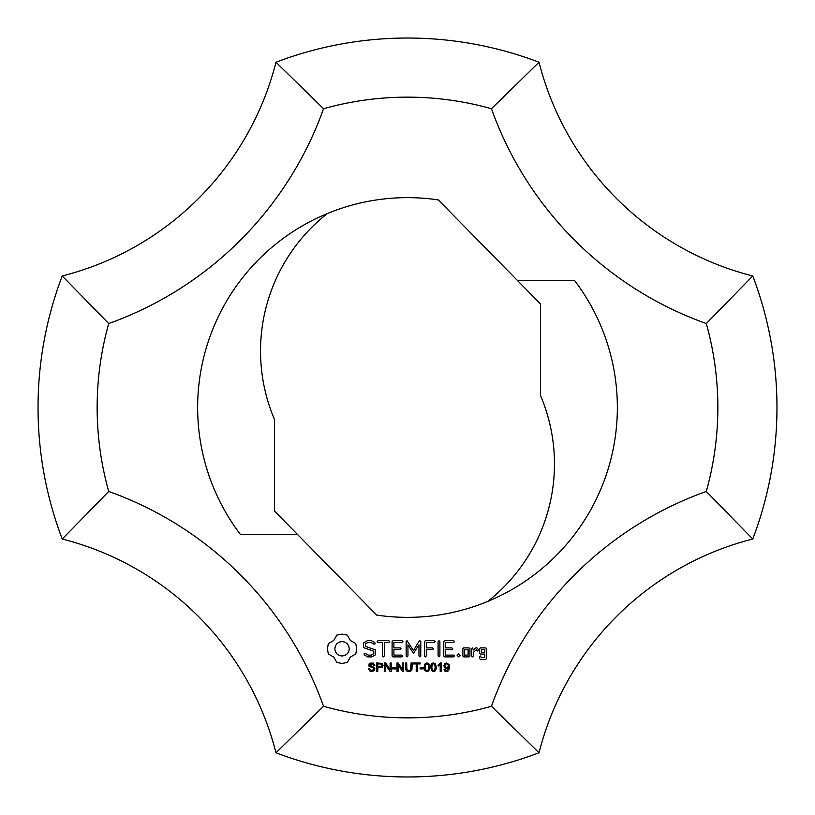 <?xml version="1.0" encoding="UTF-8"?>
<svg xmlns="http://www.w3.org/2000/svg" width="815" height="815" viewBox="0 0 815 815"><rect width="100%" height="100%" fill="white"/><g stroke="black" fill="none" stroke-linecap="round" stroke-linejoin="round"><path stroke-width="1.22" d="M379.922 663.96L377.763 663.96L377.763 666.986L381.491 666.578L381.675 664.531L379.922 663.96M377.763 667.984L377.763 671.417L376.642 671.417L376.642 662.962L382.164 663.43L383.101 665.407L382.418 667.23L377.763 667.984M395.723 667.831L395.723 668.881L392.524 668.881L392.524 667.831L395.723 667.831M410.566 669.991L411.096 662.962L412.217 662.962L411.921 669.869L410.882 671.091L408.906 671.56L406.96 671.153L405.88 669.971L405.554 662.962L406.675 662.962L406.879 669.472L408.804 670.551L410.566 669.991M417.351 663.96L417.351 671.417L416.231 671.417L416.231 663.96L413.439 663.96L413.439 662.962L420.153 662.962L420.153 663.96L417.351 663.96M426.907 663.787L425.766 664.388L425.236 667.251L425.715 670.022L426.928 670.714L428.13 670.022L428.619 667.251L428.13 664.47L426.907 663.787M426.928 671.56L425.002 670.684L424.167 667.251L424.472 664.826L425.389 663.42L426.928 662.921L428.965 663.991L429.678 667.251L429.373 669.655L428.466 671.061L426.928 671.56M440.558 662.921L441.231 662.921L441.231 671.417L440.192 671.417L440.192 664.795L438.113 666.049L438.113 665.05L440.558 662.921M464.662 649.657L464.662 655.117L468.136 655.117L468.136 649.657L464.662 649.657M462.869 648.75L463.745 647.884L469.053 647.884L469.939 648.75L469.939 656.024L469.053 656.89L463.745 656.89L462.869 656.024L462.869 648.75M425.359 640.682L434.344 640.682L435.281 641.578L434.344 642.485L426.286 642.485L426.286 647.894L432.541 647.874L433.478 648.781L432.541 649.677L426.286 649.698L426.286 655.953L425.379 656.89L424.483 655.953L424.483 641.578L425.359 640.682M374.808 642.617L375.124 643.84L373.912 644.176L371.019 642.495L367.891 642.495L365.426 643.921L365.426 646.356L375.613 649.973L375.613 654.74L371.885 656.89L367.708 656.89L364.427 655.005L364.091 653.773L365.324 653.436L368.227 655.117L371.355 655.117L373.81 653.701L373.81 651.236L363.622 647.63L363.622 642.923L367.433 640.682L371.477 640.682L374.808 642.617M382.53 642.485L378.028 642.485L377.131 641.578L378.028 640.682L388.765 640.682L389.702 641.578L388.765 642.485L384.323 642.485L384.323 655.953L383.427 656.89L382.53 655.953L382.53 642.485M438.99 640.682L439.896 641.619L439.896 655.953L438.99 656.89L438.093 655.953L438.093 641.619L438.99 640.682M473.352 652.377L473.352 656.024L472.456 656.89L471.559 656.024L471.559 648.75L472.456 647.884L473.352 649.962L475.705 647.884L476.938 647.884L478.629 649.861L477.305 651.042L476.225 649.82L473.352 652.377M458.641 656.89L457.134 655.382L458.641 653.864L460.159 655.382L458.641 656.89M419.868 656.89L418.971 655.953L418.971 644.859L413.439 653.294L407.948 644.889L407.948 655.953L407.042 656.89L406.145 655.953L406.145 641.578L407.072 640.692L413.45 650.625L419.093 641.12L419.847 640.682L420.785 641.568L420.764 655.953L419.868 656.89M339.234 655.454L342.055 656.024L344.867 655.454L347.17 653.895L348.728 651.603L349.299 648.781L348.728 645.959L347.17 643.656L344.867 642.108L342.055 641.537L339.234 642.108L336.931 643.656L335.383 645.959L334.812 648.781L335.383 651.603L336.931 653.895L339.234 655.454M336.829 635.079L341.943 634.111L347.272 635.079L350.348 640.488L355.758 643.555L356.715 648.781L355.758 653.997L350.348 657.073L347.272 662.483L342.055 663.441L336.829 662.483L333.753 657.073L328.353 653.997L327.386 648.781L328.353 643.555L333.753 640.488L336.829 635.079M401.958 655.117L402.895 656.004L401.958 656.89L392.983 656.89L392.096 656.024L392.096 641.578L392.973 640.682L401.958 640.682L402.895 641.578L401.958 642.485L393.9 642.485L393.9 647.884L400.165 647.884L401.102 648.781L400.165 649.677L393.9 649.677L393.9 655.117L401.958 655.117M451.836 649.677L445.571 649.677L445.571 655.117L453.629 655.117L454.576 656.004L453.629 656.89L444.654 656.89L443.778 656.024L443.778 641.578L444.644 640.682L453.629 640.682L454.576 641.578L453.629 642.485L445.571 642.485L445.571 647.884L451.836 647.884L452.773 648.781L451.836 649.677M481.308 652.295L484.782 652.295L484.782 649.657L481.308 649.657L481.308 652.295M486.586 648.75L486.586 658.5L485.699 659.376L480.392 659.376L479.505 658.5L479.505 656.89L480.412 656.024L481.308 657.603L484.782 657.603L484.782 654.088L480.392 654.088L479.505 653.223L479.505 648.75L480.392 647.884L485.699 647.884L486.586 648.75M433.488 663.787L432.347 664.388L431.807 667.251L432.296 670.022L433.498 670.714L434.701 670.022L435.19 667.251L434.701 664.47L433.488 663.787M433.498 671.56L431.573 670.684L430.738 667.251L431.043 664.826L431.97 663.42L433.498 662.921L435.546 663.991L436.259 667.251L435.954 669.655L435.037 671.061L433.498 671.56M423.301 667.831L423.301 668.881L420.112 668.881L420.112 667.831L423.301 667.831M446.651 667.638L447.832 667.128L448.301 665.733L447.822 664.307L446.681 663.787L445.469 664.347L444.959 665.814L445.448 667.128L446.651 667.638M446.426 671.56L444.807 671.01L444.043 669.461L447.292 670.49L448.413 667.434L446.396 668.555L444.613 667.791L443.89 665.784L444.654 663.705L446.549 662.921L449.096 664.633L449.452 667.016L449.106 669.604L448.056 671.061L446.426 671.56M398.066 664.775L398.066 671.417L396.987 671.417L396.987 662.962L398.138 662.962L402.59 669.604L402.59 662.962L403.659 662.962L403.659 671.417L402.508 671.417L398.066 664.775M385.587 664.775L385.587 671.417L384.517 671.417L384.517 662.962L385.668 662.962L390.11 669.604L390.11 662.962L391.18 662.962L391.18 671.417L390.039 671.417L385.587 664.775M370.061 671.234L368.37 668.697L369.429 668.606L369.776 669.655L371.935 670.562L374.034 669.125L373.036 667.923L368.991 666.201L369.063 663.95L370.122 663.104L373.341 663.115L374.859 665.346L373.779 665.427L373.199 664.215L371.721 663.797L369.776 665.071L374.757 667.831L374.727 670.307L371.986 671.56L370.061 671.234M491.455 706.279A310.352 310.352 0 0 1 323.545 706.279A354.688 354.688 0 0 0 108.721 491.455A310.352 310.352 0 0 1 108.721 323.545A354.688 354.688 0 0 0 323.545 108.721A310.352 310.352 0 0 1 491.455 108.721A354.688 354.688 0 0 0 706.279 323.545A310.352 310.352 0 0 1 706.279 491.455A354.688 354.688 0 0 0 491.455 706.279L539.021 752.765A295.57 295.57 0 0 1 752.765 539.021A369.47 369.47 0 0 0 752.765 275.979A295.57 295.57 0 0 1 539.021 62.235A369.47 369.47 0 0 0 275.979 62.235A295.57 295.57 0 0 1 62.235 275.979A369.47 369.47 0 0 0 62.235 539.021A295.57 295.57 0 0 1 275.979 752.765A369.47 369.47 0 0 0 539.021 752.765M517.27 280.319L574.422 280.319A209.852 209.852 0 0 1 376.724 615.091L297.73 534.681L240.578 534.681A209.852 209.852 0 0 1 438.276 199.909L540.508 303.964L540.508 395.52A174.868 174.868 0 0 1 487.696 601.429M297.73 534.681L274.492 511.036L274.492 419.481A174.868 174.868 0 0 1 327.304 213.571M323.545 706.279L275.979 752.765M108.721 491.455L62.235 539.021M108.721 323.545L62.235 275.979M323.545 108.721L275.979 62.235M491.455 108.721L539.021 62.235M706.279 323.545L752.765 275.979M706.279 491.455L752.765 539.021"/></g></svg>
